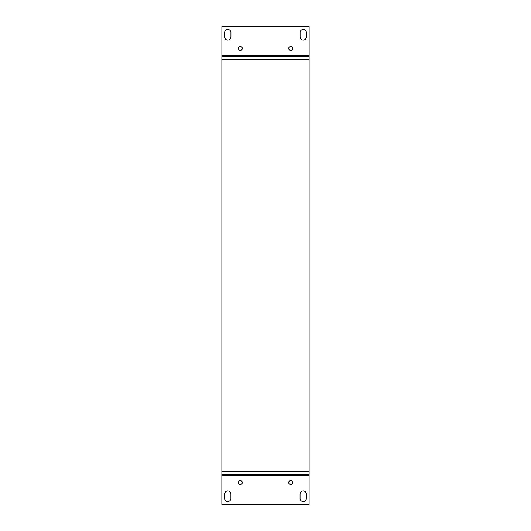 <?xml version="1.0" encoding="UTF-8"?>
<svg xmlns="http://www.w3.org/2000/svg" width="531" height="531" viewBox="0 0 531 531"><rect width="100%" height="100%" fill="white"/><g stroke="black" fill="none" stroke-linecap="round" stroke-linejoin="round"><path stroke-width="0.8" d="M221.865 59.877L221.865 471.123L309.135 471.123L309.135 59.877L221.865 59.877L221.865 56.731L309.135 56.731L309.135 59.877L221.865 59.877M309.135 474.269L221.865 474.269L221.865 471.123L309.135 471.123L309.135 474.269M309.148 56.731L309.148 26.55L221.878 26.55L221.878 56.731M300.101 36.891L300.101 32.564A3.146 3.146 0 0 1 303.241 29.417A3.146 3.146 0 0 1 306.387 32.564L306.387 36.891A3.146 3.146 0 0 1 303.241 40.031A3.146 3.146 0 0 1 300.101 36.891M224.64 36.891L224.64 32.564A3.146 3.146 0 0 1 227.786 29.417A3.146 3.146 0 0 1 230.932 32.564L230.932 36.891A3.146 3.146 0 0 1 227.786 40.031A3.146 3.146 0 0 1 224.64 36.891M292.641 48.434A1.971 1.971 0 0 1 289.68 50.14A1.971 1.971 0 0 1 289.68 46.721A1.971 1.971 0 0 1 292.641 48.434M242.335 48.434A1.971 1.971 0 0 1 239.375 50.14A1.971 1.971 0 0 1 239.375 46.721A1.971 1.971 0 0 1 242.335 48.434M221.852 474.269L221.852 504.45L309.122 504.45L309.122 474.269M230.899 494.109L230.899 498.436A3.146 3.146 0 0 1 227.759 501.583A3.146 3.146 0 0 1 224.613 498.436L224.613 494.109A3.146 3.146 0 0 1 227.759 490.969A3.146 3.146 0 0 1 230.899 494.109M306.36 494.109L306.36 498.436A3.146 3.146 0 0 1 303.214 501.583A3.146 3.146 0 0 1 300.068 498.436L300.068 494.109A3.146 3.146 0 0 1 303.214 490.969A3.146 3.146 0 0 1 306.36 494.109M238.359 482.566A1.971 1.971 0 0 1 241.32 480.86A1.971 1.971 0 0 1 241.32 484.279A1.971 1.971 0 0 1 238.359 482.566M288.665 482.566A1.971 1.971 0 0 1 291.625 480.86A1.971 1.971 0 0 1 291.625 484.279A1.971 1.971 0 0 1 288.665 482.566M309.148 55.742L221.878 55.742M221.852 475.258L309.122 475.258"/></g></svg>
